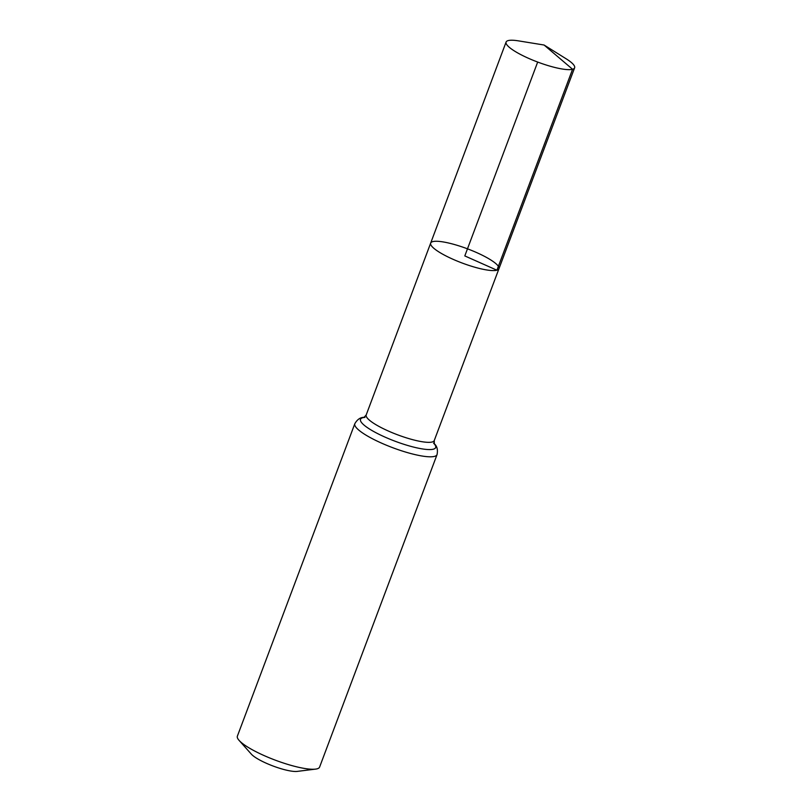 <?xml version="1.0" encoding="UTF-8"?>
<svg xmlns="http://www.w3.org/2000/svg" width="812" height="812" viewBox="0 0 812 812"><rect width="100%" height="100%" fill="white"/><g stroke="black" fill="none" stroke-linecap="round" stroke-linejoin="round"><path stroke-width="1.22" d="M239.083 740.382A43.919 9.135 20.6 0 0 275.278 760.154A43.919 9.135 20.6 0 0 315.543 769.116L297.233 771.4A26.349 5.481 20.6 0 1 273.076 766.02A26.349 5.481 20.6 0 1 251.355 754.155L239.083 740.382A43.919 9.135 20.6 0 1 237.378 736.149L354.824 423.702C357.493 419.093 360.883 416.982 364.994 417.368L363.908 417.52L366.202 414.942L430.675 243.092A36.469 7.582 20.6 0 0 457.45 261.18A36.469 7.582 20.6 0 0 496.914 270.213A36.469 7.582 20.6 0 0 498.944 268.762A36.469 7.582 20.6 0 0 467.479 248.827A36.469 7.582 20.6 0 0 430.675 243.092A36.469 7.582 20.6 0 0 457.45 261.18A36.469 7.582 20.6 0 0 496.914 270.213A36.469 7.582 20.6 0 0 498.944 268.762L574.622 67.822A36.611 7.612 20.6 0 0 566.106 58.768L544.081 45.025L518.452 40.864A36.611 7.612 20.6 0 0 508.129 40.6A36.611 7.612 20.6 0 0 506.089 42.062A36.611 7.612 20.6 0 0 532.966 60.21A36.611 7.612 20.6 0 0 572.572 69.274A36.611 7.612 20.6 0 0 574.622 67.822M315.543 769.116A43.919 9.135 20.6 0 0 317.157 768.812A43.919 9.135 20.6 0 0 319.613 767.056L437.049 454.608C438.074 449.381 436.917 445.565 433.567 443.139L434.288 443.971L434.258 440.52L498.944 268.762M537.676 62.067L464.809 255.922L496.914 270.213L572.572 69.274L544.081 45.025M366.202 414.942A36.347 7.562 20.6 0 0 392.896 432.969A36.347 7.562 20.6 0 0 432.228 441.972A36.347 7.562 20.6 0 0 434.258 440.52M354.824 423.702A43.919 9.135 20.6 0 0 387.07 445.483A43.919 9.135 20.6 0 0 434.603 456.354A43.919 9.135 20.6 0 0 437.049 454.608M364.05 417.459A40.133 8.343 20.6 0 0 383.426 436.389A40.133 8.343 20.6 0 0 433.415 449.168A40.133 8.343 20.6 0 0 434.217 443.839M430.675 243.092L506.089 42.062"/></g></svg>
